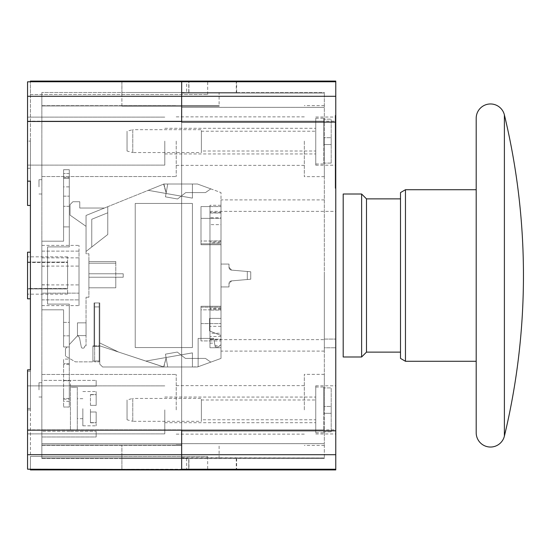 <?xml version="1.0" encoding="UTF-8"?>
<svg xmlns="http://www.w3.org/2000/svg" width="551" height="551" viewBox="0 0 551 551"><rect width="100%" height="100%" fill="white"/><g stroke="black" fill="none" stroke-linecap="round" stroke-linejoin="round"><path stroke-width="0.41" stroke-dasharray="2.75 2.07" d="M69.295 359.087L69.295 407.024L63.579 407.024L69.295 407.024L69.295 344.582L76.947 336.365A1.143 1.143 0 0 1 78.786 336.585A1.143 1.143 0 0 0 76.947 336.365L69.295 344.582L69.295 346.978L67.057 346.978L65.466 348.693L65.466 356.125L75.37 361.849L92.912 361.849L75.37 361.849L65.466 356.125L75.37 361.849L92.912 361.849L75.37 361.849L65.466 356.125L75.37 361.849L92.912 361.849L75.37 361.849L65.466 356.125L65.466 348.693L65.466 356.125L65.466 348.693L67.057 346.978L65.466 348.693L65.466 356.125L65.466 348.693L67.057 346.978L65.466 348.693L67.057 346.978L69.295 346.978L69.295 344.582L69.295 363.564L69.295 344.582L69.295 363.564L69.295 346.978L69.295 359.087L63.579 359.087L63.579 407.024L63.579 359.087M92.912 360.988L92.912 361.849L92.912 360.988L92.912 361.849L92.912 360.988L99.201 360.988L99.201 346.407L92.912 346.407L94.627 346.407L94.627 360.988L94.627 306.907L94.627 346.407L92.912 346.407L99.201 346.407L92.912 346.407L99.201 346.407L99.201 361.849L99.201 306.907L99.201 361.849L99.201 360.988L92.912 360.988L94.627 360.988L94.627 361.849L99.201 361.849L94.627 361.849L99.201 361.849L94.627 361.849L94.627 360.988L99.201 360.988L92.912 360.988L99.201 360.988L92.912 360.988L92.912 361.849L92.912 360.988L99.201 360.988L94.627 360.988L94.627 302.947L99.201 302.947L99.201 306.907L99.201 302.947L99.201 306.907L99.201 302.947L94.627 302.947L99.201 302.947L94.627 302.947L94.627 361.849L94.627 360.988L92.912 360.988L92.912 346.407L99.201 346.407L99.201 306.907L94.627 306.907L94.627 302.947L94.627 306.907L99.201 306.907L99.201 346.407L92.912 346.407L92.912 360.988L92.912 345.835L92.912 346.407L92.912 345.835L99.765 345.842L145.932 361.077L192.409 352.881L192.409 366.994L198.126 366.746L198.126 338.404L198.126 366.746L197.437 366.994L192.409 366.994L192.409 352.881L192.409 366.994L192.409 352.881L145.905 361.07L99.765 345.842L99.772 364.135L99.772 342.97L99.772 364.135L102.631 366.994L99.772 364.135L102.631 366.994L163.861 366.994L145.905 361.07L192.409 352.867L192.409 366.994L163.861 366.994L192.409 366.994L163.861 366.994L192.409 366.994L192.409 352.867L145.932 361.077L163.861 366.994L99.772 345.842L99.772 364.135L99.772 342.97L99.772 364.135L102.631 366.994L163.861 366.994L99.772 345.842L163.861 366.994L102.631 366.994L163.861 366.994L99.772 345.842L99.772 364.135L102.631 366.994L99.772 364.135L99.772 345.842L92.912 345.835L92.912 346.407M86.046 345.835L85.605 345.835A1.143 1.143 0 0 0 84.461 346.978A1.143 1.143 0 0 1 83.318 348.122A1.143 1.143 0 0 0 84.461 346.978A1.143 1.143 0 0 1 83.318 348.122A1.143 1.143 0 0 0 84.461 346.978A1.143 1.143 0 0 1 83.318 348.122A1.143 1.143 0 0 0 84.461 346.978A1.143 1.143 0 0 1 85.605 345.835L86.046 345.835L85.605 345.835A1.143 1.143 0 0 0 84.461 346.978A1.143 1.143 0 0 1 85.605 345.835L86.046 345.835L86.046 297.23L86.046 345.835M82.457 348.122L83.318 348.122L82.457 348.122A1.143 1.143 0 0 1 81.334 347.199L79.626 338.404A2.858 2.858 0 0 0 79.323 337.563L78.786 336.585A1.143 1.143 0 0 0 76.947 336.365A1.143 1.143 0 0 1 78.786 336.585L79.323 337.563L78.786 336.585A1.143 1.143 0 0 0 76.947 336.365A1.143 1.143 0 0 1 78.786 336.585L79.323 337.563A2.858 2.858 0 0 1 79.626 338.404A2.858 2.858 0 0 0 79.323 337.563A2.858 2.858 0 0 1 79.626 338.404A2.858 2.858 0 0 0 79.323 337.563A2.858 2.858 0 0 1 79.626 338.404L81.334 347.199A1.143 1.143 0 0 0 82.457 348.122A1.143 1.143 0 0 1 81.334 347.199A1.143 1.143 0 0 0 82.457 348.122L83.318 348.122L82.457 348.122A1.143 1.143 0 0 1 81.334 347.199A1.143 1.143 0 0 0 82.457 348.122L83.318 348.122L82.457 348.122M69.295 346.978L69.295 304.09L47.565 304.09L47.565 246.91L69.295 246.91L69.295 178.29L63.579 178.29L63.579 241.193L41.848 241.193L41.848 309.807L63.579 309.807L63.579 346.978L69.295 346.978L69.295 304.09L47.565 304.09L47.565 246.91L69.295 246.91L69.295 178.29L63.579 178.29L63.579 241.193L41.848 241.193L41.848 309.807L63.579 309.807L63.579 346.978L69.295 346.978M69.295 389.867L69.295 399.158L69.295 389.867M69.295 322.39L69.295 335.828L69.295 322.39L69.295 335.828L69.295 322.39L69.295 335.828L69.295 322.39L69.295 335.828L69.295 322.39L69.295 335.828L69.295 322.39L69.295 335.828L69.295 322.39L63.579 322.39L63.579 335.828L63.579 322.39L63.579 335.828L63.579 322.39L63.579 335.828L63.579 322.39L63.579 335.828L63.579 322.39L63.579 335.828L63.579 322.39L63.579 335.828L63.579 322.39L69.295 322.39M220.999 336.509L220.999 310.089L209.965 310.089L209.965 336.509L220.999 336.509L220.999 358.419L198.126 366.746L198.126 338.404L213.623 338.404L215.324 346.978L213.623 338.404L198.126 338.404L209.965 338.404L198.126 338.404L198.126 366.746L220.999 358.419L220.999 192.588L197.458 184.006L163.888 184.006L167.731 184.006L166.175 192.843L167.731 184.006L166.175 192.843L163.888 184.006L86.046 215.455L148.24 190.329L192.409 198.119L192.409 184.006L163.888 184.006L148.219 190.343L163.888 184.006L166.175 192.843L167.731 184.006L197.458 184.006L220.999 192.588L220.999 205.289L209.965 205.289L209.965 217.783L220.999 217.783L220.999 339.237L209.965 339.237L209.965 339.657L209.965 339.216L220.999 339.216L220.999 335.545L220.483 335.332L220.999 335.332L220.999 286.933L229.002 286.933L229.002 283.737L231.613 280.886L250.733 279.212L250.733 271.781L231.62 270.114L229.002 267.263L229.002 264.067L229.002 267.263L231.62 270.114L250.733 271.781L250.733 279.212L231.613 280.886L229.002 283.737L229.002 286.933L220.999 286.933L220.999 335.332M215.076 345.711L215.324 346.978L218.299 346.978L220.999 344.712L218.299 346.978L219.808 345.711L218.299 346.978L215.324 346.978L214.546 343.149L209.965 343.149L209.965 333.217L220.999 333.217M192.409 198.133L148.219 190.343L192.409 198.133L192.409 184.006L192.409 198.119L148.219 190.343L192.409 198.133L192.409 184.006L197.458 184.006L210.792 188.869L197.458 184.006L163.888 184.006L197.458 184.006L163.888 184.006L148.24 190.329L192.409 198.119L148.24 190.329L192.409 198.119L192.409 184.006L163.888 184.006L192.409 184.006L192.409 198.119M107.776 234.492L107.776 206.68L86.046 215.455L107.776 206.68L107.776 234.485L86.046 251.442L86.046 253.77L88.904 253.77L88.904 297.23L86.046 297.23L88.904 297.23L88.904 253.77L86.046 253.77L86.046 251.442L91.762 246.986L86.046 251.442L86.046 215.455L104.449 208.023L86.046 215.455L86.046 251.442L86.046 215.455L86.046 251.442L107.776 234.492L107.776 206.68L107.776 234.492L86.046 251.442L91.762 246.986L91.769 219.264L107.776 212.789L91.769 219.264L91.762 246.986L91.769 219.264L107.776 212.789L107.776 234.492L107.776 206.68L107.776 212.789L91.769 219.264L91.762 246.993L107.776 234.485M86.046 335.6L86.046 322.845L86.046 335.6L86.046 322.845L86.046 335.6L86.046 322.845L86.046 335.6L86.046 322.845L86.046 335.6L77.471 335.6L77.471 322.845L77.471 335.6L86.046 335.6L77.471 335.6L77.471 322.845L86.046 322.845L77.471 322.845L86.046 322.845L77.471 322.845L77.471 335.6L86.046 335.6L77.471 335.6L77.471 322.845L86.046 322.845L77.471 322.845L77.471 335.6L86.046 335.6L77.471 335.6L77.471 322.845L77.471 335.6L86.046 335.6M85.605 345.835A1.143 1.143 0 0 0 84.461 346.978A1.143 1.143 0 0 1 85.605 345.835M69.295 363.564L63.579 363.564L69.295 363.564M176.224 445.05L41.848 445.05L41.848 458.487L41.848 92.513L41.848 105.95L121.902 105.95L41.848 105.95L41.848 92.513L41.848 458.487L41.848 445.05L181.658 445.05M41.848 293.153L41.848 245.402L41.848 293.153L79.013 293.153L79.013 305.598L79.013 257.847L79.013 293.153L41.848 293.153M41.848 409.882L41.848 374.439L41.848 409.882M41.848 141.118L41.848 176.561L41.848 141.118M41.848 186.865L41.848 179.716L41.848 186.865M41.848 389.867L41.848 382.718L41.848 389.867M41.848 380.376L41.848 436.984L41.848 380.376L96.17 380.376L41.848 380.376M41.848 251.118L79.013 251.118L79.013 299.882L79.013 251.118L41.848 251.118M41.848 299.882L79.013 299.882L41.848 299.882M41.848 284.901L79.013 284.901M181.658 430.159L181.658 469.135L181.658 429.849L324.332 429.849L324.332 93.071L324.332 443.658L324.332 429.849L41.848 429.849L181.658 429.849L181.658 93.443M41.848 266.099L79.013 266.099M181.658 457.557L184.571 458.487L188.779 458.487L184.571 458.487L181.685 457.709L186.686 458.487L186.686 469.92L184.64 469.92M186.686 469.92L188.938 469.92L188.938 458.487L181.823 457.929L324.332 457.929L324.332 443.658L324.332 458.487L324.332 457.929L181.665 457.654L181.665 469.232L181.658 121.151L181.658 457.661M181.685 457.709L181.685 469.287M184.571 458.487L121.902 458.487L184.571 458.487M30.408 469.183L30.408 409.882L30.408 469.92L30.408 456.483L121.902 456.483L30.408 456.483L30.408 469.92L236.269 469.92L184.516 469.92L181.665 469.232L236.627 469.232M184.654 458.487L324.332 458.487L184.654 458.487M181.658 97.548L181.658 122.102M27.55 141.118L27.55 181.148L27.55 117.115L27.55 165.121L27.55 117.115L27.55 141.118L30.408 141.118L30.408 81.817L30.408 181.148L30.408 141.118L27.55 141.118L27.55 81.817L27.55 141.118M30.408 81.817L30.408 81.08L121.923 81.08L121.923 94.517L207.679 94.517L30.408 94.517L30.408 81.08L207.679 81.08L121.902 81.08L121.902 94.517L30.408 94.517L30.408 81.08L184.516 81.08L181.672 81.768L184.461 81.08L335.766 81.08L335.766 469.92M27.55 469.183L27.55 369.852L30.408 369.852L27.55 369.852L27.55 469.183L27.55 409.882L30.408 409.882L30.408 369.852L30.408 409.882L27.55 409.882L27.55 369.852L30.408 369.852L30.408 168.282L30.408 186.865L30.408 168.282L27.55 168.282L27.55 205.454L27.55 168.282L27.55 205.454L30.408 205.454L30.408 168.282L27.55 168.282L27.55 181.148L27.55 81.817M30.408 469.92L207.679 469.92L121.923 469.92L121.902 456.483L207.679 456.483L121.902 456.483L121.923 469.92L30.408 469.92L188.938 469.92M30.408 389.867L30.408 408.449L30.408 389.867M30.408 186.865L30.408 205.454M30.408 275.5L30.408 252.193L30.408 275.5M181.685 81.713L181.685 93.291L184.571 92.513L181.823 93.071L184.702 92.513L324.332 92.513L324.332 93.071L324.332 92.513L184.654 92.513L186.686 92.513L186.686 81.08L236.269 81.08L184.516 81.08M181.658 93.339L181.658 81.865M27.55 181.148L30.408 181.148L27.55 181.148M181.658 469.135L184.454 469.92M188.779 458.487L236.269 458.487L188.779 458.487L188.779 469.92L188.779 458.487M41.848 458.487L121.902 458.487L121.902 445.05L121.902 458.487L41.848 458.487M121.902 105.95L121.902 92.513L41.848 92.513L125.993 92.513L121.902 92.513L121.902 105.95L219.112 105.95L219.112 92.513L125.993 92.513L219.112 92.513M184.571 92.513L125.993 92.513L184.571 92.513M186.686 81.08L184.592 81.08M188.938 92.513L188.938 81.08L236.627 81.08L236.627 92.513L184.454 92.513L181.685 93.291M324.332 141.118L324.332 176.637L324.332 141.118M324.332 409.882L324.332 374.363L324.332 409.882M324.332 275.5L324.332 351.097L324.332 275.5M184.551 458.487L324.332 458.487L184.551 458.487M188.938 458.487L186.686 458.487M27.55 454.72L181.658 454.72L181.658 81.768L335.766 81.768M188.938 81.08L184.461 81.08M236.627 92.513L186.686 92.513M184.454 92.513L324.332 92.513M335.766 409.882L335.766 385.796L335.766 409.882M335.766 141.118L335.766 165.204L335.766 141.118M335.766 347.777L335.766 211.343L335.766 347.777L324.332 347.777L324.332 339.085L335.766 339.085L324.332 339.085L324.332 347.777L335.766 347.777M335.766 188.297L335.766 115.386L335.766 188.297L335.194 188.297L335.194 115.386L335.194 188.297L335.766 188.297M315.751 409.882L315.751 385.796L315.751 409.882M315.751 432.755L315.751 387.009L315.751 432.755L323.761 432.755L323.761 431.832L323.761 432.755M331.192 431.832L323.761 431.832L323.761 413.312L323.761 431.832L331.192 431.832L331.192 387.925L323.761 387.925L323.761 387.009L323.761 413.312L323.761 387.925L331.192 387.925L331.192 413.312L323.761 413.312L331.192 413.312L331.192 406.452L323.761 406.452L331.192 406.452L323.761 406.452L331.192 406.452L331.192 387.925L331.192 431.832L331.192 413.312L323.761 413.312L331.192 413.312L331.192 431.832M315.751 387.009L323.761 387.009M315.751 141.118L315.751 165.204L315.751 141.118M315.751 163.991L315.751 118.245L315.751 163.991L323.761 163.991L323.761 163.075L323.761 163.991M331.192 163.075L323.761 163.075L323.761 144.548L323.761 163.075L331.192 163.075L331.192 119.168L323.761 119.168L323.761 118.245L323.761 144.548L323.761 119.168L331.192 119.168L331.192 144.548L323.761 144.548L331.192 144.548L331.192 137.688L323.761 137.688L331.192 137.688L323.761 137.688L331.192 137.688L331.192 119.168L331.192 163.075L331.192 144.548L323.761 144.548L331.192 144.548L331.192 163.075M315.751 118.245L323.761 118.245M220.999 326.35L209.965 326.35L209.965 306.266L220.999 306.266L220.999 339.237M324.332 339.085L324.332 339.657L324.332 339.085M209.965 217.783L209.965 333.217M209.965 241.007L220.999 240.794L220.999 242.784L209.965 242.784L209.965 241.007L200.984 241.007L200.984 244.734L200.984 206.577L200.984 243.817L220.999 243.817L220.999 213.017L209.965 213.017L209.965 206.577L209.965 213.017L209.965 211.343L209.965 213.017L220.999 213.017L220.999 244.734L209.965 244.734L220.999 244.734L220.999 264.067L220.999 217.783M220.999 264.067L220.999 286.933L220.999 264.067L220.999 286.933L220.999 264.067L229.002 264.067L220.999 264.067L229.002 264.067L229.002 267.263A2.858 2.858 0 0 0 231.62 270.114A2.858 2.858 0 0 1 229.002 267.263A2.858 2.858 0 0 0 231.62 270.114L250.733 271.781L250.733 279.212L231.613 280.886A2.858 2.858 0 0 0 229.002 283.737L229.002 286.933L220.999 286.933L229.002 286.933L220.999 286.933L229.002 286.933L229.002 283.737A2.858 2.858 0 0 1 231.613 280.886A2.858 2.858 0 0 0 229.002 283.737L229.002 286.933L229.002 283.737A2.858 2.858 0 0 1 231.613 280.886L250.733 279.212L247.303 279.515L247.303 271.478L250.733 271.781L231.62 270.114L250.733 271.781L250.733 279.212L250.733 271.781L247.303 271.478L250.733 271.781L250.733 279.212L250.733 271.781L250.733 279.212L247.303 279.515L247.303 271.478L247.303 279.515L247.303 271.478L250.733 271.781L231.62 270.114A2.858 2.858 0 0 1 229.002 267.263L229.002 264.067L229.002 267.263L229.002 264.067L220.999 264.067M324.332 199.903L220.999 199.903L220.999 212.287L209.965 212.287L209.965 218.354L200.984 218.354L200.984 244.734L200.984 243.817L220.999 243.817L220.999 244.734L200.984 244.734L220.999 244.734L220.999 242.784M209.965 242.784L209.965 224.65L220.999 224.65M209.965 212.287L209.965 240.794M209.965 218.354L209.965 224.65M209.965 343.149L209.965 205.289M220.999 199.903L220.999 205.289M220.999 308.181L209.965 308.181L209.965 306.266L220.999 306.266L200.984 306.266L200.984 340.917L200.984 306.266L220.999 306.266L200.984 306.266L220.999 306.266L220.999 310.089M220.999 240.794L220.999 218.354L200.984 218.354L220.999 218.354L220.999 212.287M88.904 287.794L88.904 273.785L88.904 287.794L115.786 287.794L88.904 287.794L115.786 287.794L115.786 277.215L115.786 287.794L88.904 287.794M88.904 263.206L88.904 277.215L88.904 261.546L88.904 263.206L115.786 263.206L88.904 263.206L115.786 263.206L115.786 273.785L115.786 261.546L88.904 261.546L115.786 261.546L115.786 263.206L88.904 263.206M192.409 203.45L192.409 347.55L135.222 347.55L135.222 203.45L192.409 203.45L192.409 347.55L135.222 347.55L135.222 203.45L192.409 203.45M94.056 302.947L99.772 302.947L94.056 302.947L94.056 345.835L94.056 302.947L94.056 345.835L94.056 302.947L99.772 302.947L99.772 345.842L99.772 302.947L99.772 345.842L99.772 302.947L94.056 302.947M163.647 366.994L102.631 366.994L99.772 364.135L102.631 366.994L163.647 366.994L163.874 366.139L163.874 366.994L102.631 366.994L163.647 366.994L166.099 357.833L163.647 366.994L118.582 352.048L99.772 342.97L118.582 352.048L99.772 342.97L118.582 352.048L163.647 366.994L197.437 366.994L210.792 362.131L205.489 358.419L185.418 358.419L177.291 352.068L165.445 354.155L166.099 357.84L163.647 366.994L118.582 352.048L163.647 366.994L197.437 366.994L210.792 362.131L197.437 366.994L163.874 366.994L166.099 357.833L167.718 366.994L165.445 354.155L167.718 366.994L163.647 366.994M210.792 362.131L197.437 366.994L167.718 366.994L165.445 354.155L177.291 352.068L185.418 358.419L177.291 352.068L165.445 354.155L177.291 352.068L185.418 358.419L205.489 358.419L210.792 362.131L205.489 358.419L185.418 358.419L205.489 358.419L210.792 362.131M220.999 358.419L198.126 366.746L220.999 358.419L220.999 347.729L209.965 347.729L209.965 338.404L198.126 338.404L209.965 338.404L209.965 347.729L220.999 347.729L220.999 358.419M214.546 343.149L215.289 346.978L218.265 346.978L220.999 344.685L219.773 345.711L215.042 345.711L215.289 346.978L218.299 346.978L219.773 345.711L218.265 346.978L215.289 346.978L215.042 345.711L215.289 346.978L218.265 346.978L219.808 345.711M198.126 366.746L198.126 338.404L198.126 366.746M209.965 310.089L209.965 308.181M209.965 326.35L209.965 336.509M220.999 309.834L200.984 309.834L200.984 340.917L200.984 306.266L200.984 309.834L209.965 309.834M220.999 308.918L209.965 308.918M220.999 318.388L209.566 318.388L209.566 323.478L209.566 318.388L220.999 318.388L209.566 318.388L209.566 330.91L209.566 323.478L209.566 330.91L220.999 335.545L209.566 330.91L209.566 318.388L220.999 318.388M209.965 339.237L209.965 340.917L200.984 340.917L220.999 340.917M200.984 323.589L220.999 323.589L200.984 323.589M200.984 307.183L220.999 307.183L200.984 307.183M99.201 346.407L94.627 346.407L99.201 346.407M99.201 306.907L94.627 306.907L99.201 306.907M63.579 389.867L63.579 399.158L63.579 389.867M63.579 169.715L63.579 186.865L63.579 169.715L69.295 169.715L69.295 178.29L69.295 169.715L63.579 169.715L69.295 169.715L69.295 173.524L69.295 169.715L63.579 169.715M63.579 186.865L63.579 196.156L63.579 177.574L63.579 196.156L63.579 177.574L63.579 186.865L69.295 186.865L69.295 173.524L69.295 186.865M63.579 226.895L63.579 206.308L63.579 226.895L63.579 206.308L63.579 226.895L63.579 206.308L63.579 226.895L69.295 226.895L69.295 206.308L69.295 226.895L69.295 206.308L69.295 226.895L69.295 206.308L69.295 226.895L63.579 226.895M47.565 275.5L47.565 284.791L47.565 275.5M41.848 275.5L41.848 284.791L41.848 275.5M69.295 206.308L63.579 206.308L69.295 206.308M69.295 374.425L63.579 374.425L69.295 374.425M69.295 398.442L63.579 398.442M69.295 335.828L63.579 335.828L69.295 335.828M192.409 352.867L145.905 361.07L192.409 352.881M163.874 366.994L163.874 366.139L163.874 366.994M163.668 184.096L166.099 193.16L165.445 196.852L177.56 198.987L185.756 192.581L205.489 192.581L210.792 188.869L205.489 192.581L210.792 188.869L205.489 192.581L185.756 192.581L177.56 198.987L165.445 196.852L166.099 193.16L163.668 184.096M123.217 277.215L88.904 277.215L115.786 277.215L115.786 273.785L115.786 287.794L115.786 261.546L115.786 277.215L123.217 277.215L123.217 273.785L88.904 273.785L123.217 273.785L88.904 273.785L123.217 273.785L123.217 277.215L88.904 277.215L123.217 277.215L123.217 273.785L123.217 277.215L88.904 277.215L123.217 277.215L123.217 273.785L88.904 273.785L123.217 273.785L88.904 273.785L123.217 273.785L123.217 277.215L88.904 277.215L123.217 277.215L123.217 273.785L123.217 277.215M91.762 246.993L91.769 219.264L107.776 212.789L91.769 219.264L91.762 246.986L91.769 219.264L107.776 212.789L91.769 219.264L91.762 246.993M79.757 208.023L104.449 208.023L79.757 208.023L79.757 201.735L79.757 208.023L104.449 208.023L79.757 208.023L79.757 201.735L79.757 208.023M72.897 201.735L79.757 201.735L72.897 201.735L70.039 204.593L72.897 201.735L79.757 201.735L72.897 201.735L70.039 204.593L72.897 201.735M70.039 215.117L70.039 204.593L70.039 215.117L86.046 226.33L70.039 215.117L70.039 204.593L70.039 215.117L86.046 226.33L70.039 215.117M185.756 192.581L205.489 192.581L185.756 192.581L177.56 198.987L165.445 196.852L166.099 193.16L165.445 196.852L177.56 198.987L185.756 192.581M163.812 184.041L166.175 192.843L163.812 184.041M220.999 241.007L200.984 241.007L200.984 206.577L220.999 206.577L200.984 206.577L200.984 218.354L220.999 218.354M220.999 242.034L209.965 242.034M200.984 206.577L209.965 206.577L200.984 206.577M200.984 243.817L220.999 243.817L200.984 243.817M200.984 244.734L220.999 244.734L200.984 244.734M220.483 335.332L209.566 330.91L220.999 335.545L220.999 339.216M209.965 340.917L209.965 339.216M250.733 271.781L250.733 279.212L250.733 271.781M335.766 115.386L335.194 115.386L335.766 115.386M304.317 141.118L304.317 176.637L304.317 141.118M176.224 141.118L176.224 176.561L176.224 141.118M304.317 409.882L304.317 374.363L304.317 409.882M176.224 409.882L176.224 374.439L176.224 409.882M164.79 409.882L164.79 433.885L164.79 409.882M315.751 419.772L315.751 399.985L315.751 419.772L201.384 419.772L201.384 399.985L315.751 399.985M201.384 419.772L201.384 399.985M201.384 421.315L201.384 398.442L201.384 421.315L132.77 421.315L132.77 398.442L201.384 398.442M132.77 421.315L132.77 398.442L127.047 399.978L127.047 419.786L132.77 421.315M127.047 419.786L127.047 399.978M164.79 141.118L164.79 165.121L164.79 141.118M27.55 409.882L27.55 433.885L27.55 409.882M27.55 389.867L27.55 408.449L27.55 389.867M30.408 252.193L27.55 252.193L27.55 298.807L27.55 275.5L27.55 298.807L30.408 298.807M27.55 288.944L27.55 256.842L27.55 294.158L27.55 288.944L67.58 288.944L67.58 294.158L67.58 262.056L67.58 288.944L27.55 288.944M27.55 262.056L67.58 262.056L67.58 256.842L67.58 262.056L27.55 262.056M27.55 288.442L27.55 262.558L27.55 288.442L67.58 288.442L67.58 262.558L67.58 288.442L27.55 288.442M27.55 262.558L67.58 262.558L27.55 262.558M315.751 151.015L315.751 131.228L315.751 151.015L201.384 151.015L201.384 131.228L315.751 131.228M201.384 151.015L201.384 131.228M201.384 152.558L201.384 129.685L201.384 152.558L132.77 152.558L132.77 129.685L201.384 129.685M132.77 152.558L132.77 129.685L127.047 131.214L127.047 151.022L132.77 152.558M127.047 151.022L127.047 131.214M41.848 257.847L79.013 257.847L79.013 245.402L79.013 257.847L41.848 257.847M38.983 186.865L38.983 179.716L38.983 186.865M38.983 389.867L38.983 382.718L38.983 389.867M41.848 436.984L96.17 436.984L96.17 431.268L96.17 436.984L41.848 436.984M70.438 431.268L96.17 431.268L70.438 431.268L70.438 386.093L96.17 386.093L96.17 380.376L96.17 386.093L70.438 386.093L70.438 380.376L70.438 431.268L41.848 431.268L70.438 431.268M70.438 387.305L70.438 430.049L70.438 387.305L77.298 387.305L77.298 430.049L70.438 430.049L77.298 430.049L77.298 387.305L70.438 387.305M77.298 408.677L77.298 418.684L77.298 408.677M82.843 408.677L82.843 425.833L82.843 408.677M90.454 412.003L90.454 408.677L90.454 412.003L96.17 412.003L96.17 425.833L96.17 412.003L90.454 412.003L96.17 412.003L90.454 412.003L90.454 422.624L90.454 412.003M90.454 405.357L90.454 394.736L90.454 405.357L96.17 405.357L96.17 391.527L96.17 405.357L90.454 405.357M90.454 394.736L96.17 394.736L96.17 405.357L96.17 394.55L90.454 394.736M90.454 422.624L96.17 422.624L96.17 412.003L96.17 422.81L90.454 422.624M77.471 322.845L86.046 322.845L77.471 322.845M361.621 194.014L361.621 356.986M343.197 194.014L343.197 356.986M366.484 198.877L366.484 352.123M400.508 198.877L400.508 352.123L400.508 198.877M400.508 192.581L400.508 358.419M405.46 189.723L405.46 361.277M476.195 189.723L476.195 361.277L476.195 189.723M476.195 118.245L476.195 432.755M41.848 121.151L324.332 121.151L41.848 121.151M41.848 443.658L324.332 443.658L41.848 443.658M181.823 457.929L41.848 457.929L181.823 457.929M30.408 81.768L181.672 81.768M27.55 96.28L335.766 96.28M27.55 429.849L335.766 429.849M27.55 121.151L335.766 121.151M27.55 369.852L30.408 369.852L27.55 369.852M30.408 469.232L181.672 469.232M181.658 107.342L324.332 107.342L181.658 107.342M181.823 93.071L324.332 93.071L181.823 93.071M188.779 92.513L188.779 81.08L188.779 92.513M184.702 458.487L324.332 458.487M181.658 454.72L335.766 454.72M69.295 173.524L63.579 173.524L69.295 173.524M69.295 401.3L63.579 401.3M69.295 380.713L63.579 380.713M69.295 364.493L63.579 364.493M504.392 114.904L504.392 436.096M236.269 458.487L236.269 469.92M219.112 458.487L219.112 445.05M236.627 458.487L236.627 469.92M315.751 433.961L335.766 433.961M315.751 385.796L335.766 385.796M315.751 165.204L335.766 165.204M315.751 117.039L335.766 117.039M209.965 339.657L324.332 339.657M209.965 211.343L335.766 211.343M324.332 351.097L220.999 351.097M41.848 284.791L47.565 284.791M41.848 266.209L47.565 266.209M63.579 196.156L69.295 196.156L63.579 196.156M63.579 177.574L69.295 177.574L63.579 177.574M63.579 399.158L69.295 399.158M63.579 380.576L69.295 380.576M324.332 176.637L304.317 176.637M324.332 105.606L304.317 105.606M176.224 165.369L304.317 165.369M176.224 116.867L304.317 116.867M41.848 176.561L176.224 176.561L41.848 176.561M41.848 105.682L176.224 105.682L41.848 105.682M324.332 445.394L304.317 445.394M324.332 374.363L304.317 374.363M176.224 434.133L304.317 434.133M176.224 385.631L304.317 385.631M41.848 445.318L176.224 445.318L41.848 445.318M41.848 374.439L176.224 374.439L41.848 374.439M236.269 81.08L236.269 92.513M207.679 456.483L207.679 469.92M164.79 433.885L27.55 433.885L164.79 433.885M164.79 385.879L27.55 385.879L164.79 385.879M164.79 397.064L315.751 397.064M164.79 422.693L315.751 422.693M164.79 165.121L27.55 165.121L164.79 165.121M164.79 117.115L27.55 117.115L164.79 117.115M207.679 94.517L207.679 81.08M30.408 371.284L27.55 371.284L30.408 371.284M30.408 408.449L27.55 408.449L30.408 408.449M67.58 294.158L27.55 294.158M67.58 256.842L27.55 256.842M164.79 128.307L315.751 128.307M164.79 153.936L315.751 153.936M41.848 305.598L79.013 305.598M41.848 245.402L79.013 245.402M38.983 179.716L41.848 179.716L38.983 179.716M38.983 194.014L41.848 194.014L38.983 194.014M38.983 382.718L41.848 382.718L38.983 382.718M38.983 397.016L41.848 397.016L38.983 397.016M82.843 398.676L77.298 398.676M82.843 418.684L77.298 418.684M82.843 425.833L96.17 425.833M82.843 391.527L96.17 391.527M90.454 394.55L96.17 394.55M90.454 422.81L96.17 422.81"/><path stroke-width="0.83" d="M181.685 469.287L184.571 469.92L30.408 469.92L30.408 469.232L335.766 469.92L335.766 122.102L181.658 122.102L181.658 96.287L335.766 96.28L335.766 122.102M30.408 81.768L335.766 81.768L335.766 81.08L184.592 81.08L181.685 81.713L184.516 81.08L30.408 81.08L30.408 81.817L27.55 81.817L27.55 181.148L30.408 181.148L30.408 369.852L27.55 369.852L27.55 469.183L30.408 469.232M27.55 430.159L181.658 430.159L181.665 469.232L335.766 469.232L236.627 469.232M181.658 430.799L335.766 430.799M27.55 121.461L181.658 121.461M335.766 81.768L335.766 96.28M30.408 181.148L30.408 186.865M184.516 81.08L236.627 81.08M27.55 81.817L30.408 81.817M27.55 469.183L30.408 469.183M181.658 445.05L176.224 445.05M219.112 105.95L121.902 105.95M335.766 469.92L184.557 469.92M30.408 205.454L27.55 205.454L27.55 181.148M30.408 298.807L27.55 298.807L27.55 252.193L30.408 252.193M343.197 194.014L343.197 356.986L361.621 356.986L361.621 194.014L343.197 194.014M400.508 198.877L366.484 198.877L366.484 352.123L361.621 356.986M366.484 198.877L361.621 194.014M400.508 352.123L366.484 352.123M400.508 192.581L400.508 358.419L405.46 361.277L405.46 189.723L400.508 192.581M476.195 361.277L405.46 361.277M476.195 189.723L405.46 189.723M476.195 118.245L476.195 432.755A14.298 14.298 0 0 0 504.392 436.096A686.195 686.195 0 0 0 504.392 114.904A14.298 14.298 0 0 0 476.195 118.245M27.55 454.72L335.766 454.72M27.55 96.28L181.658 96.28L181.685 81.713M30.408 469.92L184.454 469.92M504.392 114.904L504.392 436.096"/></g></svg>
